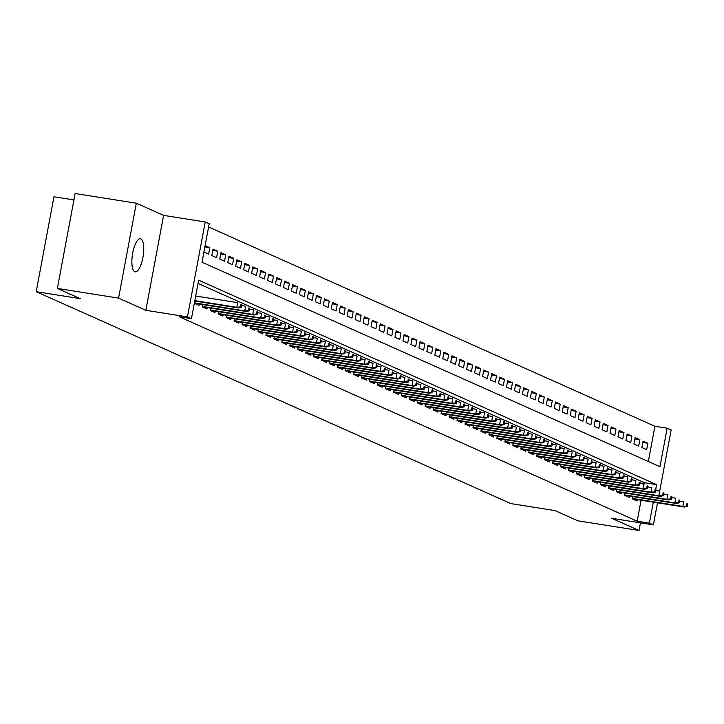 <?xml version="1.0" encoding="UTF-8"?>
<svg xmlns="http://www.w3.org/2000/svg" width="724" height="724" viewBox="0 0 724 724"><rect width="100%" height="100%" fill="white"/><g stroke="black" fill="none" stroke-linecap="round" stroke-linejoin="round"><path stroke-width="1.09" d="M140.881 238.866A16.761 5.412 99 0 0 140.42 238.73A16.761 5.412 99 0 0 132.583 253.717A16.761 5.412 99 0 0 134.727 271.699A16.761 5.412 99 0 0 135.189 271.835A16.761 5.412 99 0 0 143.026 256.839A16.761 5.412 99 0 0 140.881 238.866M648.324 461.487L654.921 426.264L667.157 428.201L671.139 429.975L659.7 491.107M73.929 199.924L53.965 196.765L36.2 291.682L510.873 503.605L554.937 510.583L577.833 520.8L639.039 530.484L640.469 522.855M36.2 291.682L80.264 298.65L57.368 288.433L75.133 193.516L136.329 203.2L118.573 298.116L145.85 310.297L187.462 316.886L205.227 221.96L209.209 223.743L202.005 262.224L659.962 466.681L667.157 428.201M145.85 310.297L163.606 215.372L136.329 203.2M163.606 215.372L205.227 221.96M654.921 426.264L208.602 226.992M57.368 288.433L118.573 298.116M686.524 506.031L687.32 506.384L687.8 503.814L687.004 503.461L686.524 506.031L682.832 506.411L684.261 507.044L632.278 498.818L637.057 500.981L637.31 499.614M624.731 493.035L624.305 495.288L629.084 497.424L629.346 496.058M616.767 489.478L616.341 491.741L621.12 493.868L621.382 492.501M608.803 485.922L608.377 488.184L613.156 490.311L613.418 488.944M600.839 482.365L600.413 484.627L605.192 486.754L605.454 485.397M646.704 488.248L647.5 488.6L647.98 486.039L647.184 485.686L646.704 488.248L643.012 488.628L644.441 489.27L592.458 481.044L597.228 483.207L597.49 481.84M584.911 475.252L584.485 477.514L589.264 479.65L589.526 478.283M630.776 481.134L631.572 481.487L632.052 478.926L631.256 478.573L630.776 481.134L627.084 481.514L628.513 482.157L576.53 473.93L581.3 476.093L581.553 474.727M568.983 468.147L568.557 470.401L573.336 472.537L573.589 471.17M561.019 464.591L560.593 466.844L565.372 468.98L565.625 467.614M606.884 470.464L607.68 470.826L608.16 468.256L607.364 467.903L606.884 470.464L603.183 470.853L604.621 471.487L552.638 463.26L557.408 465.423L557.661 464.057M545.091 457.478L544.665 459.731L549.444 461.867L549.697 460.5M590.947 463.36L591.743 463.713L592.232 461.143L591.436 460.79L590.947 463.36L587.255 463.74L588.693 464.374L536.71 456.147L541.48 458.31L541.733 456.944M529.163 450.364L528.737 452.627L533.516 454.753L533.769 453.387M575.019 456.247L575.815 456.6L576.295 454.038L575.499 453.677L575.019 456.247L571.327 456.627L572.765 457.269L520.782 449.043L525.552 451.197L525.805 449.83M513.235 443.251L512.809 445.513L517.588 447.649L517.841 446.283M505.271 439.694L504.845 441.957L509.624 444.093L509.877 442.726M551.127 445.577L551.923 445.93L552.403 443.369L551.607 443.016L551.127 445.577L547.434 445.957L548.873 446.599L496.881 438.373L501.66 440.536L501.913 439.169M489.334 432.59L488.917 434.843L493.696 436.979L493.949 435.613M535.199 438.463L535.995 438.825L536.475 436.255L535.679 435.902L535.199 438.463L531.506 438.844L532.945 439.486L480.953 431.26L485.732 433.423L485.985 432.056M473.406 425.477L472.989 427.73L477.768 429.866L478.021 428.499M465.441 421.92L465.025 424.173L469.804 426.309L470.057 424.943M511.307 427.803L512.103 428.156L512.583 425.585L511.787 425.232L511.307 427.803L507.615 428.183L509.044 428.816L457.061 420.59L461.84 422.753L462.093 421.386M449.514 414.807L449.097 417.069L453.876 419.196L454.129 417.829M495.379 420.689L496.175 421.042L496.655 418.481L495.859 418.119L495.379 420.689L491.686 421.069L493.116 421.712L441.133 413.476L445.912 415.639L446.165 414.273M433.586 407.693L433.169 409.956L437.948 412.083L438.201 410.725M479.451 413.576L480.247 413.929L480.727 411.368L479.931 411.015L479.451 413.576L475.759 413.956L477.188 414.599L425.205 406.372L429.984 408.535L430.237 407.169M417.658 400.58L417.232 402.843L422.011 404.978L422.273 403.612M409.694 397.033L409.268 399.286L414.047 401.422L414.309 400.055M455.559 402.906L456.355 403.268L456.835 400.698L456.039 400.345L455.559 402.906L451.867 403.286L453.296 403.929L401.313 395.702L406.083 397.865L406.345 396.499M393.766 389.919L393.34 392.173L398.119 394.308L398.381 392.942M439.631 395.793L440.427 396.155L440.907 393.584L440.111 393.232L439.631 395.793L435.938 396.173L437.368 396.815L385.385 388.589L390.155 390.752L390.417 389.385M377.838 382.806L377.412 385.059L382.191 387.195L382.453 385.829M369.873 379.249L369.448 381.503L374.227 383.639L374.48 382.272M361.909 375.693L361.484 377.955L366.263 380.082L366.516 378.715M353.946 372.136L353.52 374.399L358.299 376.525L358.552 375.159M399.811 378.019L400.607 378.371L401.087 375.81L400.291 375.448L399.811 378.019L396.109 378.399L397.548 379.041L345.565 370.815L350.335 372.969L350.588 371.611M338.017 365.023L337.592 367.285L342.371 369.421L342.624 368.054M383.874 370.905L384.67 371.258L385.159 368.697L384.363 368.344L383.874 370.905L380.181 371.285L381.62 371.928L329.637 363.701L334.407 365.864L334.66 364.498M322.089 357.918L321.664 360.172L326.443 362.308L326.696 360.941M314.126 354.362L313.7 356.615L318.479 358.751L318.732 357.385M359.982 360.235L360.778 360.597L361.258 358.027L360.462 357.674L359.982 360.235L356.289 360.615L357.728 361.258L305.736 353.031L310.515 355.194L310.768 353.828M298.197 347.248L297.772 349.502L302.551 351.638L302.804 350.271M344.054 353.131L344.85 353.484L345.33 350.914L344.534 350.561L344.054 353.131L340.361 353.511L341.8 354.145L289.808 345.918L294.587 348.081L294.84 346.715M282.26 340.135L281.844 342.398L286.623 344.524L286.876 343.158M274.296 336.579L273.88 338.841L278.659 340.968L278.912 339.601M266.332 333.022L265.916 335.284L270.695 337.411L270.948 336.045M258.368 329.465L257.952 331.728L262.731 333.864L262.984 332.497M304.234 335.348L305.03 335.701L305.51 333.14L304.714 332.787L304.234 335.348L300.541 335.728L301.971 336.37L249.988 328.144L254.767 330.307L255.02 328.94M242.44 322.352L242.024 324.614L246.803 326.75L247.056 325.384M288.306 328.234L289.102 328.596L289.582 326.026L288.786 325.673L288.306 328.234L284.613 328.615L286.043 329.257L234.06 321.031L238.839 323.194L239.092 321.827M226.512 315.248L226.096 317.501L230.875 319.637L231.128 318.27M218.548 311.691L218.123 313.945L222.911 316.08L223.164 314.714M210.584 308.134L210.159 310.388L214.938 312.524L215.2 311.157M202.62 304.578L202.195 306.831L206.974 308.967L207.236 307.6M194.322 303.32L199.01 305.41L199.272 304.044M204.874 246.911L209.815 247.689L205.118 245.599M212.747 250.45L217.779 251.246L213.001 249.11L211.797 255.527L216.576 257.663L217.779 251.246M220.711 254.006L225.743 254.803L220.965 252.667L219.761 259.083L224.54 261.219L225.743 254.803M228.675 257.563L233.707 258.359L228.929 256.224L227.725 262.64L232.513 264.776L233.707 258.359M236.639 261.12L241.671 261.916L236.893 259.78L235.698 266.197L240.477 268.332L241.671 261.916M244.612 264.676L249.635 265.473L244.857 263.337L243.662 269.753L248.441 271.88L249.635 265.473M252.576 268.233L257.599 269.029L252.821 266.894L251.626 273.31L256.405 275.437L257.599 269.029M260.54 271.79L265.563 272.586L260.785 270.45L259.59 276.867L264.369 278.993L265.563 272.586M268.504 275.346L273.527 276.134L268.749 274.007L267.554 280.414L272.333 282.55L273.527 276.134M276.468 278.894L281.491 279.69L276.713 277.563L275.518 283.971L280.297 286.107L281.491 279.69M284.432 282.451L289.455 283.247L284.677 281.12L283.482 287.528L288.261 289.663L289.455 283.247M292.396 286.007L297.419 286.804L292.641 284.668L291.446 291.084L296.225 293.22L297.419 286.804M300.36 289.564L305.383 290.36L300.605 288.224L299.41 294.641L304.189 296.777L305.383 290.36M308.324 293.12L313.356 293.917L308.569 291.781L307.374 298.197L312.153 300.333L313.356 293.917M316.288 296.677L321.32 297.474L316.542 295.338L315.338 301.754L320.117 303.89L321.32 297.474M324.252 300.234L329.284 301.03L324.506 298.894L323.302 305.311L328.081 307.438L329.284 301.03M332.216 303.79L337.248 304.587L332.47 302.451L331.266 308.867L336.045 310.994L337.248 304.587M340.18 307.347L345.212 308.143L340.434 306.008L339.23 312.424L344.009 314.551L345.212 308.143M348.144 310.904L353.176 311.7L348.398 309.564L347.194 315.972L351.973 318.108L353.176 311.7M356.108 314.46L361.14 315.248L356.362 313.121L355.158 319.528L359.937 321.664L361.14 315.248M364.072 318.008L369.104 318.804L364.326 316.678L363.122 323.085L367.901 325.221L369.104 318.804M372.036 321.565L377.068 322.361L372.29 320.234L371.086 326.642L375.865 328.777L377.068 322.361M380 325.121L385.032 325.918L380.254 323.782L379.05 330.198L383.829 332.334L385.032 325.918M387.964 328.678L392.996 329.474L388.218 327.339L387.014 333.755L391.793 335.891L392.996 329.474M395.928 332.235L400.96 333.031L396.182 330.895L394.978 337.312L399.757 339.447L400.96 333.031M403.892 335.791L408.924 336.588L404.146 334.452L402.942 340.868L407.721 343.004L408.924 336.588M411.856 339.348L416.888 340.144L412.11 338.008L410.906 344.425L415.685 346.552L416.888 340.144M419.82 342.904L424.852 343.701L420.074 341.565L418.87 347.982L423.649 350.108L424.852 343.701M427.784 346.461L432.816 347.258L428.038 345.122L426.834 351.538L431.613 353.665L432.816 347.258M435.748 350.018L440.78 350.814L436.002 348.678L434.798 355.086L439.586 357.222L440.78 350.814M443.712 353.565L448.744 354.362L443.966 352.235L442.771 358.642L447.55 360.778L448.744 354.362M451.686 357.122L456.708 357.918L451.93 355.792L450.735 362.199L455.514 364.335L456.708 357.918M459.649 360.679L464.672 361.475L459.894 359.339L458.699 365.756L463.478 367.892L464.672 361.475M467.614 364.235L472.636 365.032L467.858 362.896L466.663 369.312L471.442 371.448L472.636 365.032M475.577 367.792L480.6 368.588L475.822 366.453L474.627 372.869L479.406 375.005L480.6 368.588M483.541 371.349L488.564 372.145L483.786 370.009L482.591 376.426L487.37 378.562L488.564 372.145M491.506 374.905L496.528 375.702L491.75 373.566L490.555 379.982L495.334 382.118L496.528 375.702M499.469 378.462L504.492 379.258L499.714 377.123L498.519 383.539L503.298 385.666L504.492 379.258M507.434 382.019L512.456 382.815L507.678 380.679L506.483 387.096L511.262 389.222L512.456 382.815M515.398 385.575L520.429 386.372L515.642 384.236L514.447 390.643L519.226 392.779L520.429 386.372M523.361 389.132L528.393 389.919L523.615 387.793L522.411 394.2L527.19 396.336L528.393 389.919M531.326 392.68L536.357 393.476L531.579 391.349L530.375 397.757L535.154 399.892L536.357 393.476M539.289 396.236L544.321 397.033L539.543 394.906L538.339 401.313L543.118 403.449L544.321 397.033M547.254 399.793L552.285 400.589L547.507 398.453L546.303 404.87L551.082 407.006L552.285 400.589M555.217 403.349L560.249 404.146L555.471 402.01L554.267 408.427L559.046 410.562L560.249 404.146M563.182 406.906L568.213 407.702L563.435 405.567L562.231 411.983L567.01 414.119L568.213 407.702M571.146 410.463L576.177 411.259L571.399 409.123L570.195 415.54L574.974 417.676L576.177 411.259M579.11 414.019L584.141 414.816L579.363 412.68L578.159 419.096L582.938 421.223L584.141 414.816M587.074 417.576L592.105 418.372L587.327 416.237L586.123 422.653L590.902 424.78L592.105 418.372M595.038 421.133L600.069 421.929L595.291 419.793L594.087 426.21L598.866 428.337L600.069 421.929M603.001 424.689L608.033 425.486L603.255 423.35L602.051 429.757L606.83 431.893L608.033 425.486M610.966 428.237L615.997 429.033L611.219 426.907L610.015 433.314L614.794 435.45L615.997 429.033M618.929 431.794L623.961 432.59L619.183 430.463L617.979 436.871L622.758 439.006L623.961 432.59M626.894 435.35L631.925 436.147L627.147 434.011L625.943 440.427L630.722 442.563L631.925 436.147M634.858 438.907L639.889 439.703L635.111 437.567L633.907 443.984L638.686 446.12L639.889 439.703M203.915 252.006L208.612 254.106L209.815 247.689M641.871 447.541L646.659 449.676L647.853 443.26L643.075 441.124L641.871 447.541M655.691 489.46L656.596 484.637L198.648 280.179L191.444 318.66L179.208 316.723L637.156 521.18L641.084 500.212M644.098 484.112L644.36 482.7L198.041 283.437M234.06 321.058L234.476 318.804M249.988 328.171L250.404 325.909M289.808 345.945L290.233 343.692M305.736 353.059L306.162 350.805M329.628 363.729L330.053 361.466M345.556 370.842L345.982 368.579M385.376 388.616L385.802 386.363M401.304 395.729L401.729 393.476M425.196 406.399L425.622 404.137M441.133 413.513L441.549 411.25M457.061 420.617L457.478 418.363M480.953 431.287L481.37 429.033M496.881 438.4L497.307 436.138M520.773 449.07L521.199 446.808M536.701 456.174L537.127 453.921M552.629 463.288L553.055 461.034M576.521 473.958L576.947 471.704M592.449 481.071L592.875 478.808M632.269 498.845L632.695 496.592M657.51 502.809L653.374 524.9L611.762 518.312L639.039 530.484M653.374 524.9L649.392 523.117L653.319 502.148M637.156 521.18L649.392 523.117M191.444 318.66L187.462 316.886M644.36 482.7L656.596 484.637M642.822 442.464L647.853 443.26M240.522 306.904L241.318 307.257L241.798 304.695L241.002 304.333L240.522 306.904L236.829 307.284L238.259 307.926L194.747 301.039M194.819 300.632L236.829 307.284L237.689 302.668L195.679 296.016M241.002 304.333L241.798 304.695M238.259 307.926L241.318 307.257M248.486 310.46L249.282 310.813L249.762 308.252L248.966 307.89L248.486 310.46L244.793 310.84L246.223 311.474L194.331 303.266M194.403 302.867L244.793 310.84L245.653 306.225L241.626 305.582M248.966 307.89L249.762 308.252M246.223 311.474L249.282 310.813M256.45 314.017L257.246 314.37L257.726 311.8L256.929 311.447L256.45 314.017L252.757 314.397L254.187 315.031L202.204 306.804M202.277 306.406L252.757 314.397L253.617 309.772L249.59 309.139M256.929 311.447L257.726 311.8M254.187 315.031L257.246 314.37M264.414 317.574L265.21 317.927L265.69 315.356L264.894 315.003L264.414 317.574L260.721 317.954L262.151 318.587L210.168 310.361M210.241 309.963L260.721 317.954L261.581 313.329L257.554 312.696M264.894 315.003L265.69 315.356M262.151 318.587L265.21 317.927M272.378 321.121L273.174 321.483L273.654 318.913L272.858 318.56L272.378 321.121L268.685 321.501L270.115 322.144L218.132 313.917M218.205 313.519L268.685 321.501L269.545 316.886L265.527 316.252M272.858 318.56L273.654 318.913M270.115 322.144L273.174 321.483M280.342 324.678L281.138 325.04L281.618 322.47L280.822 322.117L280.342 324.678L276.649 325.058L278.079 325.7L226.096 317.474M226.169 317.076L276.649 325.058L277.509 320.442L273.491 319.809M280.822 322.117L281.618 322.47M278.079 325.7L281.138 325.04M234.133 320.632L284.613 328.615L285.473 323.999L281.455 323.366M288.786 325.673L289.582 326.026M286.043 329.257L289.102 328.596M296.27 331.791L297.066 332.144L297.546 329.583L296.75 329.23L296.27 331.791L292.577 332.171L294.007 332.814L242.024 324.587M242.097 324.18L292.577 332.171L293.437 327.556L289.419 326.922M296.75 329.23L297.546 329.583M294.007 332.814L297.066 332.144M250.07 327.737L300.541 335.728L301.41 331.112L297.383 330.47M304.714 332.787L305.51 333.14M301.971 336.37L305.03 335.701M312.198 338.904L312.994 339.257L313.474 336.696L312.678 336.343L312.198 338.904L308.505 339.284L309.935 339.927L257.952 331.701M258.034 331.293L308.505 339.284L309.374 334.669L305.347 334.026M312.678 336.343L313.474 336.696M309.935 339.927L312.994 339.257M320.162 342.461L320.958 342.814L321.438 340.253L320.642 339.891L320.162 342.461L316.469 342.841L317.908 343.484L265.916 335.257M265.998 334.85L316.469 342.841L317.338 338.226L313.311 337.583M320.642 339.891L321.438 340.253M317.908 343.484L320.958 342.814M328.126 346.018L328.922 346.371L329.402 343.81L328.606 343.447L328.126 346.018L324.433 346.398L325.872 347.04L273.88 338.805M273.962 338.407L324.433 346.398L325.302 341.782L321.275 341.14M328.606 343.447L329.402 343.81M325.872 347.04L328.922 346.371M336.09 349.574L336.886 349.927L337.366 347.366L336.57 347.004L336.09 349.574L332.397 349.954L333.836 350.588L281.844 342.362M281.926 341.963L332.397 349.954L333.266 345.33L329.239 344.696M336.57 347.004L337.366 347.366M333.836 350.588L336.886 349.927M289.89 345.52L340.361 353.511L341.23 348.887L337.203 348.253M344.534 350.561L345.33 350.914M341.8 354.145L344.85 353.484M352.018 356.688L352.814 357.041L353.294 354.47L352.498 354.117L352.018 356.688L348.325 357.068L349.764 357.701L297.772 349.475M297.854 349.077L348.325 357.068L349.194 352.443L345.167 351.81M352.498 354.117L353.294 354.47M349.764 357.701L352.814 357.041M305.818 352.633L356.289 360.615L357.158 356L353.131 355.366M360.462 357.674L361.258 358.027M357.728 361.258L360.778 360.597M367.946 363.792L368.742 364.154L369.222 361.584L368.426 361.231L367.946 363.792L364.253 364.172L365.692 364.815L313.709 356.588M313.782 356.19L364.253 364.172L365.122 359.557L361.095 358.923M368.426 361.231L369.222 361.584M365.692 364.815L368.742 364.154M375.91 367.349L376.706 367.711L377.186 365.14L376.389 364.787L375.91 367.349L372.217 367.729L373.656 368.371L321.673 360.145M321.746 359.747L372.217 367.729L373.086 363.113L369.059 362.48M376.389 364.787L377.186 365.14M373.656 368.371L376.706 367.711M329.71 363.294L380.181 371.285L381.05 366.67L377.023 366.036M384.363 368.344L385.159 368.697M381.62 371.928L384.67 371.258M391.847 374.462L392.643 374.815L393.123 372.254L392.327 371.901L391.847 374.462L388.145 374.842L389.584 375.484L337.601 367.258M337.674 366.851L388.145 374.842L389.014 370.226L384.987 369.584M392.327 371.901L393.123 372.254M389.584 375.484L392.643 374.815M345.638 370.407L396.109 378.399L396.978 373.783L392.951 373.141M400.291 375.448L401.087 375.81M397.548 379.041L400.607 378.371M407.775 381.575L408.571 381.928L409.051 379.367L408.255 379.005L407.775 381.575L404.083 381.955L405.512 382.598L353.529 374.371M353.602 373.964L404.083 381.955L404.942 377.34L400.915 376.697M408.255 379.005L409.051 379.367M405.512 382.598L408.571 381.928M415.739 385.132L416.535 385.485L417.015 382.924L416.219 382.562L415.739 385.132L412.047 385.512L413.476 386.145L361.493 377.919M361.566 377.521L412.047 385.512L412.906 380.896L408.879 380.254M416.219 382.562L417.015 382.924M413.476 386.145L416.535 385.485M423.703 388.688L424.499 389.041L424.979 386.471L424.183 386.118L423.703 388.688L420.011 389.069L421.44 389.702L369.457 381.476M369.53 381.077L420.011 389.069L420.87 384.444L416.843 383.811M424.183 386.118L424.979 386.471M421.44 389.702L424.499 389.041M431.667 392.245L432.463 392.598L432.943 390.028L432.147 389.675L431.667 392.245L427.974 392.625L429.404 393.259L377.421 385.032M377.494 384.634L427.974 392.625L428.834 388.001L424.807 387.367M432.147 389.675L432.943 390.028M429.404 393.259L432.463 392.598M385.458 388.191L435.938 396.173L436.798 391.557L432.771 390.924M440.111 393.232L440.907 393.584M437.368 396.815L440.427 396.155M447.595 399.349L448.391 399.711L448.871 397.141L448.075 396.788L447.595 399.349L443.903 399.729L445.332 400.372L393.349 392.146M393.422 391.747L443.903 399.729L444.762 395.114L440.735 394.48M448.075 396.788L448.871 397.141M445.332 400.372L448.391 399.711M401.386 395.304L451.867 403.286L452.726 398.671L448.699 398.037M456.039 400.345L456.835 400.698M453.296 403.929L456.355 403.268M463.523 406.463L464.319 406.816L464.799 404.254L464.003 403.901L463.523 406.463L459.831 406.843L461.26 407.485L409.277 399.259M409.35 398.861L459.831 406.843L460.69 402.227L456.663 401.594M464.003 403.901L464.799 404.254M461.26 407.485L464.319 406.816M471.487 410.019L472.283 410.372L472.763 407.811L471.967 407.458L471.487 410.019L467.794 410.399L469.224 411.042L417.241 402.816M417.314 402.408L467.794 410.399L468.654 405.784L464.627 405.141M471.967 407.458L472.763 407.811M469.224 411.042L472.283 410.372M425.278 405.965L475.759 413.956L476.618 409.341L472.6 408.698M479.931 411.015L480.727 411.368M477.188 414.599L480.247 413.929M487.415 417.133L488.211 417.486L488.691 414.924L487.895 414.562L487.415 417.133L483.723 417.513L485.152 418.155L433.169 409.929M433.242 409.522L483.723 417.513L484.582 412.897L480.564 412.255M487.895 414.562L488.691 414.924M485.152 418.155L488.211 417.486M441.206 413.078L491.686 421.069L492.546 416.454L488.528 415.811M495.859 418.119L496.655 418.481M493.116 421.712L496.175 421.042M503.343 424.246L504.139 424.599L504.619 422.038L503.823 421.676L503.343 424.246L499.651 424.626L501.08 425.26L449.097 417.033M449.17 416.635L499.651 424.626L500.51 420.001L496.492 419.368M503.823 421.676L504.619 422.038M501.08 425.26L504.139 424.599M457.143 420.192L507.615 428.183L508.483 423.558L504.456 422.925M511.787 425.232L512.583 425.585M509.044 428.816L512.103 428.156M519.271 431.359L520.067 431.712L520.547 429.142L519.751 428.789L519.271 431.359L515.579 431.739L517.008 432.373L465.025 424.146M465.107 423.748L515.579 431.739L516.447 427.115L512.42 426.481M519.751 428.789L520.547 429.142M517.008 432.373L520.067 431.712M527.235 434.907L528.031 435.269L528.511 432.699L527.715 432.346L527.235 434.907L523.543 435.287L524.981 435.929L472.989 427.703M473.071 427.305L523.543 435.287L524.411 430.671L520.384 430.038M527.715 432.346L528.511 432.699M524.981 435.929L528.031 435.269M481.035 430.861L531.506 438.844L532.375 434.228L528.348 433.595M535.679 435.902L536.475 436.255M532.945 439.486L535.995 438.825M543.163 442.02L543.959 442.382L544.439 439.812L543.643 439.459L543.163 442.02L539.471 442.4L540.909 443.043L488.917 434.816M488.999 434.418L539.471 442.4L540.339 437.785L536.312 437.151M543.643 439.459L544.439 439.812M540.909 443.043L543.959 442.382M496.963 437.966L547.434 445.957L548.303 441.341L544.276 440.708M551.607 443.016L552.403 443.369M548.873 446.599L551.923 445.93M559.091 449.133L559.887 449.486L560.367 446.925L559.571 446.572L559.091 449.133L555.399 449.514L556.837 450.156L504.845 441.93M504.927 441.522L555.399 449.514L556.267 444.898L552.24 444.255M559.571 446.572L560.367 446.925M556.837 450.156L559.887 449.486M567.055 452.69L567.851 453.043L568.331 450.482L567.535 450.12L567.055 452.69L563.363 453.07L564.801 453.713L512.809 445.486M512.891 445.079L563.363 453.07L564.231 448.455L560.204 447.812M567.535 450.12L568.331 450.482M564.801 453.713L567.851 453.043M520.855 448.636L571.327 456.627L572.195 452.011L568.168 451.369M575.499 453.677L576.295 454.038M572.765 457.269L575.815 456.6M582.983 459.803L583.779 460.156L584.259 457.595L583.463 457.233L582.983 459.803L579.291 460.183L580.729 460.826L528.746 452.591M528.819 452.192L579.291 460.183L580.159 455.568L576.132 454.925M583.463 457.233L584.259 457.595M580.729 460.826L583.779 460.156M536.783 455.749L587.255 463.74L588.123 459.116L584.096 458.482M591.436 460.79L592.232 461.143M588.693 464.374L591.743 463.713M598.92 466.917L599.716 467.27L600.196 464.699L599.4 464.346L598.92 466.917L595.219 467.297L596.657 467.93L544.674 459.704M544.747 459.306L595.219 467.297L596.087 462.672L592.06 462.039M599.4 464.346L600.196 464.699M596.657 467.93L599.716 467.27M552.711 462.862L603.183 470.853L604.051 466.229L600.024 465.595M607.364 467.903L608.16 468.256M604.621 471.487L607.68 470.826M614.848 474.021L615.644 474.383L616.124 471.813L615.328 471.46L614.848 474.021L611.156 474.401L612.585 475.044L560.602 466.817M560.675 466.419L611.156 474.401L612.015 469.786L607.988 469.152M615.328 471.46L616.124 471.813M612.585 475.044L615.644 474.383M622.812 477.578L623.608 477.94L624.088 475.369L623.292 475.016L622.812 477.578L619.12 477.958L620.549 478.6L568.566 470.374M568.639 469.976L619.12 477.958L619.979 473.342L615.952 472.709M623.292 475.016L624.088 475.369M620.549 478.6L623.608 477.94M576.603 473.532L627.084 481.514L627.943 476.899L623.916 476.265M631.256 478.573L632.052 478.926M628.513 482.157L631.572 481.487M638.74 484.691L639.536 485.044L640.016 482.483L639.22 482.13L638.74 484.691L635.048 485.071L636.477 485.714L584.494 477.487M584.567 477.08L635.048 485.071L635.907 480.455L631.88 479.813M639.22 482.13L640.016 482.483M636.477 485.714L639.536 485.044M592.531 480.636L643.012 488.628L643.871 484.012L639.844 483.37M647.184 485.686L647.98 486.039M644.441 489.27L647.5 488.6M654.668 491.804L655.464 492.157L655.944 489.596L655.148 489.234L654.668 491.804L650.976 492.184L652.405 492.827L600.422 484.6M600.495 484.193L650.976 492.184L651.835 487.569L647.808 486.926M655.148 489.234L655.944 489.596M652.405 492.827L655.464 492.157M662.632 495.361L663.428 495.714L663.908 493.153L663.112 492.791L662.632 495.361L658.94 495.741L660.369 496.383L608.386 488.148M608.459 487.75L658.94 495.741L659.799 491.125L655.772 490.483M663.112 492.791L663.908 493.153M660.369 496.383L663.428 495.714M670.596 498.917L671.392 499.27L671.872 496.709L671.076 496.347L670.596 498.917L666.904 499.298L668.333 499.931L616.35 491.705M616.423 491.306L666.904 499.298L667.763 494.682L663.736 494.039M671.076 496.347L671.872 496.709M668.333 499.931L671.392 499.27M678.56 502.474L679.356 502.827L679.836 500.257L679.04 499.904L678.56 502.474L674.868 502.854L676.297 503.488L624.314 495.261M624.387 494.863L674.868 502.854L675.727 498.23L671.7 497.596M679.04 499.904L679.836 500.257M676.297 503.488L679.356 502.827M632.351 498.42L682.832 506.411L683.691 501.786L679.673 501.153M687.004 503.461L687.8 503.814M684.261 507.044L687.32 506.384"/></g></svg>
